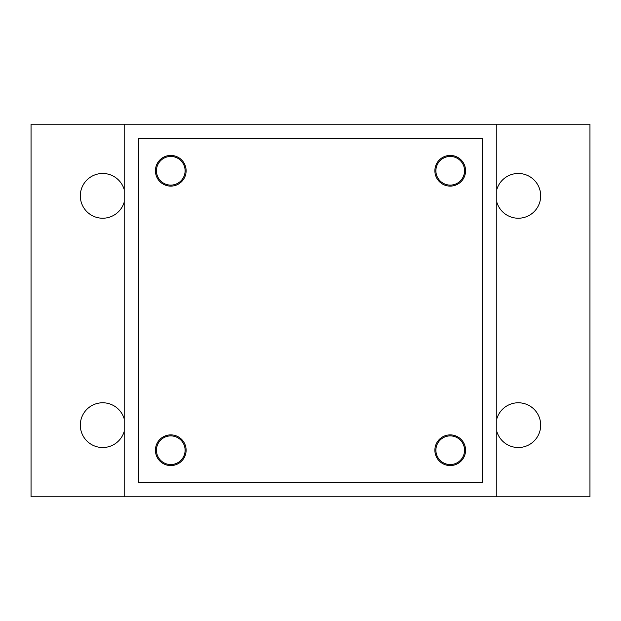<?xml version="1.0" encoding="UTF-8"?>
<svg xmlns="http://www.w3.org/2000/svg" width="621" height="621" viewBox="0 0 621 621"><rect width="100%" height="100%" fill="white"/><g stroke="black" fill="none" stroke-linecap="round" stroke-linejoin="round"><path stroke-width="0.93" d="M496.8 124.2L124.2 124.2L124.2 496.8L496.8 496.8L496.8 124.2L589.95 124.2L589.95 496.8L496.8 496.8M465.571 450.225A15.346 15.346 0 0 1 450.225 465.571A15.346 15.346 0 0 1 434.879 450.225A15.346 15.346 0 0 1 450.225 434.879A15.346 15.346 0 0 1 465.571 450.225M186.121 170.775A15.346 15.346 0 0 1 170.775 186.121A15.346 15.346 0 0 1 155.429 170.775A15.346 15.346 0 0 1 170.775 155.429A15.346 15.346 0 0 1 186.121 170.775M186.121 450.225A15.346 15.346 0 0 1 170.775 465.571A15.346 15.346 0 0 1 155.429 450.225A15.346 15.346 0 0 1 170.775 434.879A15.346 15.346 0 0 1 186.121 450.225M465.571 170.775A15.346 15.346 0 0 1 450.225 186.121A15.346 15.346 0 0 1 434.879 170.775A15.346 15.346 0 0 1 450.225 155.429A15.346 15.346 0 0 1 465.571 170.775M138.53 482.47L482.47 482.47L482.47 138.53L138.53 138.53L138.53 482.47M124.2 202.12A22.395 22.395 0 0 1 80.311 195.856A22.395 22.395 0 0 1 124.2 189.584M496.8 418.88A22.395 22.395 0 0 1 540.689 425.144A22.395 22.395 0 0 1 496.8 431.416M496.8 189.584A22.395 22.395 0 0 1 540.689 195.856A22.395 22.395 0 0 1 496.8 202.12M124.2 431.416A22.395 22.395 0 0 1 80.311 425.144A22.395 22.395 0 0 1 124.2 418.88M124.2 124.2L31.05 124.2L31.05 496.8L124.2 496.8M156.445 170.775A14.33 14.33 0 0 1 170.775 156.445A14.33 14.33 0 0 1 185.105 170.775A14.33 14.33 0 0 1 170.775 185.105A14.33 14.33 0 0 1 156.445 170.775M156.445 450.225A14.33 14.33 0 0 1 170.775 435.895A14.33 14.33 0 0 1 185.105 450.225A14.33 14.33 0 0 1 170.775 464.555A14.33 14.33 0 0 1 156.445 450.225M435.895 450.225A14.33 14.33 0 0 1 450.225 435.895A14.33 14.33 0 0 1 464.555 450.225A14.33 14.33 0 0 1 450.225 464.555A14.33 14.33 0 0 1 435.895 450.225M435.895 170.775A14.33 14.33 0 0 1 450.225 156.445A14.33 14.33 0 0 1 464.555 170.775A14.33 14.33 0 0 1 450.225 185.105A14.33 14.33 0 0 1 435.895 170.775"/></g></svg>
